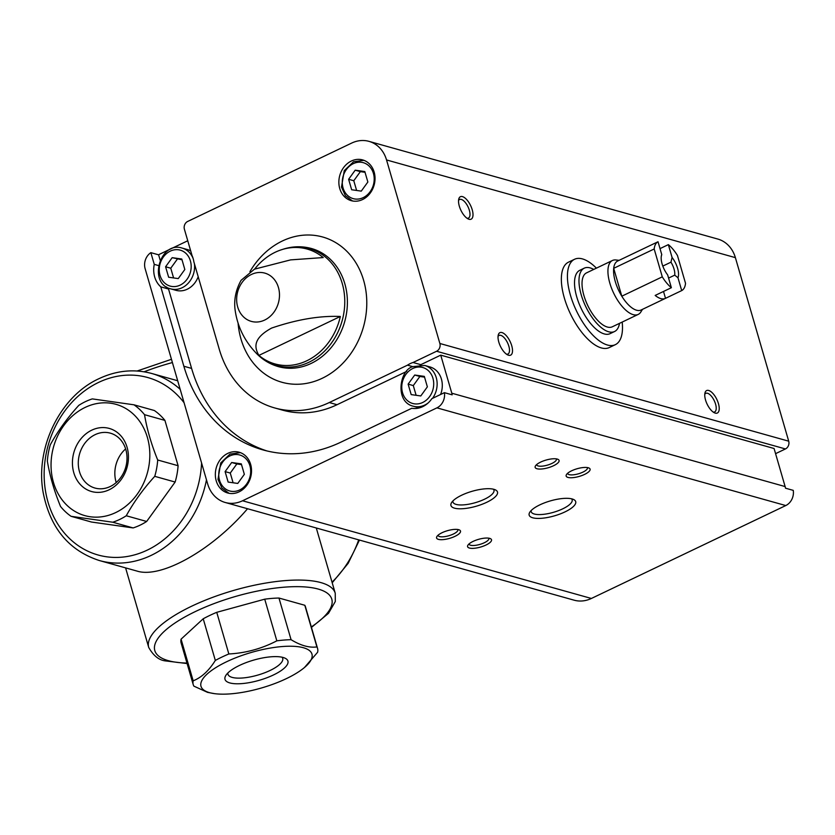 <?xml version="1.0" encoding="UTF-8"?>
<svg xmlns="http://www.w3.org/2000/svg" width="835" height="835" viewBox="0 0 835 835"><rect width="100%" height="100%" fill="white"/><g stroke="black" fill="none" stroke-linecap="round" stroke-linejoin="round"><path stroke-width="1.25" d="M214.459 693.645L207.571 692.372L193.887 686.14A64.744 20.698 -16.2 0 1 193.219 684.596A64.744 20.698 -16.2 0 1 193.177 680.817C201.517 677.519 208.896 670.724 215.326 660.433A64.744 20.698 -16.2 0 1 228.842 653.972C245.751 653.074 261.752 648.691 276.834 640.831A64.744 20.698 -16.2 0 1 291.071 639.693C300.673 645.549 309.294 647.97 316.903 646.927A64.744 20.698 -16.2 0 1 317.571 648.471A64.744 20.698 -16.2 0 1 317.624 652.25L304.493 667.489A57.772 18.474 -16.2 0 1 214.459 693.645A57.772 18.474 -16.2 0 1 209.491 692.643A57.772 18.474 -16.2 0 1 219.511 665.422A57.772 18.474 -16.2 0 1 291.874 646.248A57.772 18.474 -16.2 0 1 304.493 667.489M276.834 640.831L264.726 599.175A64.744 20.698 -16.2 0 1 278.963 598.037L291.071 639.693M228.842 653.972L216.745 612.316A64.744 20.698 -16.2 0 0 203.218 618.777L181.07 639.161L193.177 680.817M215.326 660.433L203.218 618.777M316.903 646.927L304.806 605.271A64.744 20.698 -16.2 0 1 305.474 606.815L317.571 648.471M193.219 684.596L181.122 642.94A64.744 20.698 -16.2 0 1 181.07 639.161M144.528 414.682C146.95 429.221 151.344 444.324 157.7 460.002A64.744 54.546 105.6 0 1 154.746 476.336C143.338 488.851 133.84 501.992 126.262 515.759A64.744 54.546 105.6 0 1 112.735 522.219L71.09 516.322A64.744 54.546 105.6 0 1 60.517 506.448C54.16 490.803 49.776 475.699 47.355 461.129A64.744 54.546 105.6 0 1 50.309 444.784C57.772 431.173 67.27 418.032 78.793 405.372A64.744 54.546 105.6 0 1 85.41 401.645A64.744 54.546 105.6 0 1 92.309 398.9L133.965 404.808A64.744 54.546 105.6 0 1 144.528 414.682L164.923 420.391A64.744 54.546 105.6 0 0 154.36 410.517L133.965 404.808M85.16 407.407A57.772 48.67 105.6 0 1 148.755 466.817A57.772 48.67 105.6 0 1 67.395 505.707A57.772 48.67 105.6 0 1 85.16 407.407M157.7 460.002L178.095 465.711A64.744 54.546 105.6 0 1 175.141 482.045L154.746 476.336M126.262 515.759L146.657 521.468A64.744 54.546 105.6 0 1 133.13 527.929L112.735 522.219M71.09 516.322L91.485 522.032L133.13 527.929M247.546 508.734C212.33 549.962 161.228 578.801 137.044 571.088L99.313 560.525A97.121 81.82 105.6 0 0 206.475 479.812M91.777 430.161A32.763 27.607 105.6 0 1 127.838 463.853A32.763 27.607 105.6 0 1 81.694 485.907A32.763 27.607 105.6 0 1 91.777 430.161M178.095 465.711L164.923 420.391M146.657 521.468L175.141 482.045M229.823 682.926A32.763 10.479 -16.2 0 1 225.857 675.411A32.763 10.479 -16.2 0 1 253.537 660.141A32.763 10.479 -16.2 0 1 285.09 658.199A32.763 10.479 -16.2 0 1 271.678 675.786A32.763 10.479 -16.2 0 1 229.823 682.926M264.726 599.175L216.745 612.316M304.806 605.271L278.963 598.037M95.117 434.659A28.505 24.006 105.6 0 1 110.335 433.156A28.505 24.006 105.6 0 1 125.772 467.068A28.505 24.006 105.6 0 1 94.96 488.047A28.505 24.006 105.6 0 1 78.281 463.018A28.505 24.006 105.6 0 1 95.117 434.659M116.211 482.526A28.505 24.006 105.6 0 1 125.636 448.896M282.073 657.208A28.505 9.112 -16.2 0 1 282.7 658.366A28.505 9.112 -16.2 0 1 264.246 672.947A28.505 9.112 -16.2 0 1 232.161 677.394A28.505 9.112 -16.2 0 1 227.965 674.273A28.505 9.112 -16.2 0 1 227.882 672.958M622.19 322.07A47.313 20.52 -115.5 0 1 615.353 344.657L609.279 347.558A47.313 20.52 -115.5 0 1 570.368 313.72A47.313 20.52 -115.5 0 1 568.468 262.18L574.543 259.278A47.313 20.52 -115.5 0 1 596.42 268.15M407.49 365.166A23.662 19.936 105.6 0 1 413.054 362.505L436.59 351.253A5.981 5.031 -74.4 0 0 439.868 343.488L386.542 159.955A32.377 27.273 -74.4 0 0 368.955 141.355A32.377 27.273 -74.4 0 0 351.671 143.077L187.677 221.452A5.981 5.031 -74.4 0 0 184.399 229.218L192.05 255.562A23.662 19.936 -74.4 0 1 193.856 261.793L219.281 349.312A102.1 86.015 -74.4 0 0 274.757 407.96A102.1 86.015 -74.4 0 0 329.282 402.543L407.49 365.166L412.897 366.68M166.541 286.979A23.662 19.936 -74.4 0 0 168.545 289.025L160.79 286.854L183.857 366.241A145.687 122.735 -74.4 0 0 263.004 449.919A145.687 122.735 -74.4 0 0 340.805 442.195L411.738 408.284A23.662 19.936 105.6 0 0 431.841 398.681L444.408 392.669L452.163 394.84A12.953 10.907 -74.4 0 0 451.798 393.212L440.734 355.146L420.809 364.676L413.054 362.505M168.545 289.025L191.601 368.412A145.687 122.735 -74.4 0 0 266.908 450.931M158.493 265.551L154.256 264.361A23.662 19.936 -74.4 0 0 160.79 286.854M154.256 264.361L150.853 252.65L158.608 254.821L160.174 260.207M775.569 453.655L785.432 448.948A5.981 5.031 -74.4 0 0 788.71 441.183L735.384 257.639A32.377 27.273 -74.4 0 0 717.797 239.05L368.955 141.355M440.734 355.146L774.076 448.499L785.13 486.565A12.953 10.907 -74.4 0 1 785.495 488.193L793.25 490.364A12.953 10.907 -74.4 0 1 785.777 505.551L591.378 598.465A32.377 27.273 -74.4 0 1 574.094 600.177L225.252 502.493A32.377 27.273 -74.4 0 0 242.536 500.77L436.935 407.856A12.953 10.907 -74.4 0 0 444.408 392.669M406.666 371.429L337.037 404.714L329.282 402.543M150.853 252.65A12.953 10.907 -74.4 0 0 145.133 268.682L207.654 483.893A32.377 27.273 -74.4 0 0 225.252 502.493M187.75 240.762L159.986 254.038A12.953 10.907 -74.4 0 0 158.608 254.821M227.84 453.353A21.167 17.838 105.6 0 1 239.144 452.226A21.167 17.838 105.6 0 1 250.604 477.422A21.167 17.838 105.6 0 1 227.725 492.994A21.167 17.838 105.6 0 1 215.336 474.405A21.167 17.838 105.6 0 1 227.84 453.353M254.644 269.089A59.65 50.246 -74.4 0 1 275.289 252.212A59.65 50.246 -74.4 0 1 280.654 250.02A59.65 50.246 -74.4 0 1 323.228 257.566L290.622 259.883L254.456 269.173L241.075 280.32C236.044 289.453 233.998 298.867 234.927 308.553C236.963 325.18 243.737 339.699 255.249 352.13C261.689 359.217 269.413 364.06 278.431 366.648A61.331 51.666 105.6 0 0 344.73 321.517A61.331 51.666 105.6 0 0 311.518 248.527C302.458 246.054 293.346 246.179 284.161 248.893A60.736 51.165 105.6 0 1 342.131 320.797A60.736 51.165 105.6 0 1 255.249 352.13M258.881 355.407A59.65 50.246 -74.4 0 0 340.336 316.475L258.881 355.407C255.082 348.529 251.575 338.989 271.636 328.061C296.874 319.471 319.774 315.609 340.336 316.475M572.132 498.954A24.225 7.745 163.8 0 0 548.752 501.386A24.225 7.745 163.8 0 0 529.808 512.22A24.225 7.745 163.8 0 0 554.597 515.811A24.225 7.745 163.8 0 0 573.603 499.497A24.225 7.745 163.8 0 0 572.132 498.954M486.795 502.263A24.225 7.745 163.8 0 0 495.395 489.874A24.225 7.745 163.8 0 0 472.057 491.304A24.225 7.745 163.8 0 0 451.589 502.597A24.225 7.745 163.8 0 0 460.513 508.797A24.225 7.745 163.8 0 0 486.795 502.263M584.573 474.405A12.452 3.977 163.8 0 0 588.999 468.028A12.452 3.977 163.8 0 0 577.006 468.769A12.452 3.977 163.8 0 0 566.485 474.572A12.452 3.977 163.8 0 0 571.067 477.756A12.452 3.977 163.8 0 0 584.573 474.405M455.002 536.331A12.452 3.977 163.8 0 0 459.417 529.964A12.452 3.977 163.8 0 0 447.435 530.695A12.452 3.977 163.8 0 0 436.914 536.498A12.452 3.977 163.8 0 0 441.496 539.692A12.452 3.977 163.8 0 0 455.002 536.331M486.012 545.015A12.452 3.977 163.8 0 0 490.427 538.648A12.452 3.977 163.8 0 0 478.434 539.379A12.452 3.977 163.8 0 0 467.924 545.182A12.452 3.977 163.8 0 0 472.506 548.376A12.452 3.977 163.8 0 0 486.012 545.015M553.563 465.721A12.452 3.977 163.8 0 0 557.989 459.344A12.452 3.977 163.8 0 0 545.996 460.085A12.452 3.977 163.8 0 0 535.475 465.888A12.452 3.977 163.8 0 0 540.057 469.072A12.452 3.977 163.8 0 0 553.563 465.721M718.444 403.608A12.452 5.396 -115.5 0 1 714.353 412.761A12.452 5.396 -115.5 0 1 707.12 404.13A12.452 5.396 -115.5 0 1 704.938 393.066A12.452 5.396 -115.5 0 1 711.128 391.792A12.452 5.396 -115.5 0 1 718.444 403.608M472.224 209.762A12.452 5.396 -115.5 0 1 468.132 218.916A12.452 5.396 -115.5 0 1 460.899 210.274A12.452 5.396 -115.5 0 1 458.718 199.221A12.452 5.396 -115.5 0 1 464.918 197.947A12.452 5.396 -115.5 0 1 472.224 209.762M511.73 345.711A12.452 5.396 -115.5 0 1 507.628 354.875A12.452 5.396 -115.5 0 1 500.395 346.233A12.452 5.396 -115.5 0 1 498.213 335.179A12.452 5.396 -115.5 0 1 504.413 333.896A12.452 5.396 -115.5 0 1 511.73 345.711M351.347 161.03A21.167 17.838 105.6 0 1 362.651 159.913A21.167 17.838 105.6 0 1 374.122 185.099A21.167 17.838 105.6 0 1 351.232 200.671A21.167 17.838 105.6 0 1 338.853 182.093A21.167 17.838 105.6 0 1 351.347 161.03M498.036 336.526A10.291 4.467 -115.5 0 1 499.069 335.451A10.291 4.467 -115.5 0 1 508.859 346.243A10.291 4.467 -115.5 0 1 507.951 354.03A10.291 4.467 -115.5 0 1 506.459 354.165M458.53 200.577A10.291 4.467 -115.5 0 1 459.574 199.502A10.291 4.467 -115.5 0 1 469.353 210.284A10.291 4.467 -115.5 0 1 468.456 218.081A10.291 4.467 -115.5 0 1 466.963 218.206M704.75 394.423A10.291 4.467 -115.5 0 1 705.794 393.348A10.291 4.467 -115.5 0 1 715.574 404.13A10.291 4.467 -115.5 0 1 714.677 411.926A10.291 4.467 -115.5 0 1 713.184 412.062M536.613 464.615A10.291 3.288 163.8 0 0 536.654 464.813A10.291 3.288 163.8 0 0 551.883 463.446A10.291 3.288 163.8 0 0 556.423 459.073A10.291 3.288 163.8 0 0 556.35 458.885M469.051 543.909A10.291 3.288 163.8 0 0 469.093 544.117A10.291 3.288 163.8 0 0 484.321 542.74A10.291 3.288 163.8 0 0 488.861 538.377A10.291 3.288 163.8 0 0 488.788 538.178M438.051 535.225A10.291 3.288 163.8 0 0 438.083 535.433A10.291 3.288 163.8 0 0 453.311 534.056A10.291 3.288 163.8 0 0 457.862 529.693A10.291 3.288 163.8 0 0 457.778 529.494M567.623 473.299A10.291 3.288 163.8 0 0 567.664 473.497A10.291 3.288 163.8 0 0 582.882 472.13A10.291 3.288 163.8 0 0 587.433 467.757A10.291 3.288 163.8 0 0 587.36 467.569M452.935 500.948A21.334 6.816 163.8 0 0 452.977 502.065A21.334 6.816 163.8 0 0 484.519 499.215A21.334 6.816 163.8 0 0 493.944 490.155A21.334 6.816 163.8 0 0 493.381 489.195M531.144 510.571A21.334 6.816 163.8 0 0 531.185 511.688A21.334 6.816 163.8 0 0 553.574 512.283A21.334 6.816 163.8 0 0 572.152 499.789A21.334 6.816 163.8 0 0 571.589 498.819M420.13 364.885A23.662 19.936 105.6 0 1 420.809 364.676M274.757 407.96L282.512 410.131A102.1 86.015 -74.4 0 0 337.037 404.714M432.551 398.347A21.167 17.838 105.6 0 0 424.754 365.469L429.921 366.92A21.167 17.838 105.6 0 1 440.577 394.506M419.368 407.897A21.167 17.838 105.6 0 1 418.502 407.689L413.335 406.238A21.167 17.838 105.6 0 0 428.209 402.898M193.188 258.693A21.167 17.838 -74.4 0 0 182.218 248.11C159.85 240.616 147.795 283.66 170.799 288.879L175.966 290.319A21.167 17.838 -74.4 0 0 187.27 289.202A21.167 17.838 -74.4 0 0 198.198 276.729M190.704 250.928A21.167 17.838 -74.4 0 0 187.384 249.561L182.218 248.11M420.788 395.957L427.363 386.855L424.326 376.387L414.713 375.03L408.127 384.131L411.175 394.6L420.788 395.957M424.545 377.138L419.88 376.47L413.294 385.582L416.122 395.299M413.294 385.582L408.127 384.131M419.88 376.47L414.713 375.03M244.342 474.332L241.305 463.863L231.681 462.506L225.106 471.608L228.143 482.077L237.766 483.434L244.342 474.332M241.524 464.615L236.848 463.947L230.272 473.059L233.101 482.776M230.272 473.059L225.106 471.608M236.848 463.947L231.681 462.506M168.639 277.23L165.591 266.772L172.177 257.671L181.79 259.027L184.827 269.496L178.252 278.598L168.639 277.23M182.009 259.779L172.177 257.671M177.344 259.111L170.757 268.212L165.591 266.772M170.757 268.212L173.586 277.94M367.859 182.02L364.811 171.551L355.199 170.183L348.623 179.295L351.66 189.754L361.273 191.121L367.859 182.02M365.031 172.292L360.365 171.634L353.789 180.736L356.608 190.463M353.789 180.736L348.623 179.295M360.365 171.634L355.199 170.183M615.353 344.657A47.313 20.52 -115.5 0 1 607.462 345.022A47.313 20.52 -115.5 0 1 573.06 302.969A47.313 20.52 -115.5 0 1 574.543 259.278M681.704 290.59L677.978 277.742A14.947 6.482 -115.5 0 0 672.081 257.483L668.355 244.634A27.148 11.773 -115.5 0 1 677.446 255.489L685.535 283.357A27.148 11.773 -115.5 0 1 681.704 290.59L665.505 298.335L663.512 291.446M658.022 241.743L661.748 254.581A14.947 6.482 -115.5 0 0 661.403 255.698A14.947 6.482 -115.5 0 0 667.635 274.851L671.371 287.699A27.148 11.773 -115.5 0 1 662.28 276.844L654.181 248.976A27.148 11.773 -115.5 0 1 658.022 241.743L641.823 249.488A27.148 11.773 64.5 0 1 641.958 249.415L617.66 261.031A27.148 11.773 -115.5 0 0 613.694 268.327L654.181 248.976M668.355 244.634L660.015 248.621M671.371 287.699L655.172 295.433A27.148 11.773 64.5 0 0 665.37 298.398A27.148 11.773 64.5 0 0 665.505 298.335M662.28 276.844L621.793 296.195A27.148 11.773 -115.5 0 1 613.694 268.327L621.793 296.195A27.148 11.773 -115.5 0 0 636.541 310.213A27.148 11.773 -115.5 0 0 641.071 310.015L665.37 298.398M672.081 257.483L670.954 262.18A12.243 5.313 -115.5 0 1 674.722 275.143L677.978 277.742M661.289 256.282L661.748 254.581M670.954 262.18L662.802 266.083M674.722 275.143L668.574 278.076M642.501 309.326L640.842 311.977A29.883 12.963 -115.5 0 1 638.201 314.419A29.883 12.963 -115.5 0 1 633.222 314.649A29.883 12.963 -115.5 0 1 611.491 288.085A29.883 12.963 -115.5 0 1 612.431 260.489A29.883 12.963 -115.5 0 1 615.979 259.977L619.09 260.343M638.201 314.419L612.295 326.798A29.883 12.963 -115.5 0 1 607.306 327.028A29.883 12.963 -115.5 0 1 585.585 300.475A29.883 12.963 -115.5 0 1 586.514 272.878L612.431 260.489M619.507 323.354A35.112 15.228 -115.5 0 1 614.55 331.526A35.112 15.228 -115.5 0 1 608.684 331.787A35.112 15.228 -115.5 0 1 583.164 300.59A35.112 15.228 -115.5 0 1 584.26 268.16A35.112 15.228 -115.5 0 1 593.737 269.434M614.55 331.526L610.093 333.656A35.112 15.228 -115.5 0 1 604.237 333.916A35.112 15.228 -115.5 0 1 578.707 302.719A35.112 15.228 -115.5 0 1 579.814 270.289L584.26 268.16M177.698 380.75L151.688 373.475A97.121 81.82 105.6 0 1 180.193 389.34M144.09 371.794A97.121 31.052 -16.2 0 1 172.407 362.547M358.695 539.859A97.121 81.82 105.6 0 1 332.027 582.172M125.594 567.884L148.713 647.438A97.121 31.052 -16.2 0 1 233.32 590.533A97.121 31.052 -16.2 0 1 335.242 593.247L316.288 527.981M201.579 462.966A92.142 77.624 105.6 0 1 128.392 556.287A92.142 77.624 105.6 0 1 45.591 491.575A92.142 77.624 105.6 0 1 98.561 382.43A92.142 77.624 105.6 0 1 184.086 402.752M186.967 663.073A92.142 29.455 -16.2 0 1 168.388 660.683A92.142 29.455 -16.2 0 1 188.167 615.176A92.142 29.455 -16.2 0 1 307.061 587.109A92.142 29.455 -16.2 0 1 311.319 626.939M191.601 368.412L183.857 366.241M436.59 351.253L785.432 448.948M451.798 393.212L785.13 486.565M436.935 407.856L785.777 505.551M251.439 274.454A25.06 21.105 105.6 0 1 278.441 287.511A25.06 21.105 105.6 0 1 264.695 320.045A25.06 21.105 105.6 0 1 237.693 306.988A25.06 21.105 105.6 0 1 251.439 274.454M242.536 500.77L591.378 598.465M439.868 343.488L788.71 441.183M386.542 159.955L735.384 257.639M249.915 271.667A75.442 63.554 105.6 0 1 282.355 240.991A75.442 63.554 105.6 0 1 364.905 285.351A75.442 63.554 105.6 0 1 313.198 381.783A75.442 63.554 105.6 0 1 238.111 323.5M412.814 368.496A18.673 15.74 105.6 0 1 433.365 387.701A18.673 15.74 105.6 0 1 407.062 400.278A18.673 15.74 105.6 0 1 412.814 368.496M229.792 455.973A18.673 15.74 105.6 0 1 250.343 475.178A18.673 15.74 105.6 0 1 224.041 487.755A18.673 15.74 105.6 0 1 229.792 455.973M170.799 288.879A21.167 17.838 -74.4 0 0 182.103 287.751A21.167 17.838 -74.4 0 0 194.43 263.745M180.151 285.121A18.673 15.74 -74.4 0 0 185.892 253.349A18.673 15.74 -74.4 0 0 159.589 265.916A18.673 15.74 -74.4 0 0 180.151 285.121M353.299 163.66A18.673 15.74 105.6 0 1 373.861 182.865A18.673 15.74 105.6 0 1 347.558 195.432A18.673 15.74 105.6 0 1 353.299 163.66M151.688 373.475C134.059 368.736 116.493 370.469 99 378.662C60.078 396.301 34.903 447.988 43.19 492.681C50.163 527.95 68.867 550.557 99.313 560.525M137.128 371.001L171.457 359.3M359.447 540.078L348.195 563.291L332.205 582.788M148.713 647.438C153.452 655.809 159.13 660.308 165.727 660.944L187.103 663.543M311.455 627.419L328.51 613.318L335.294 601.513L335.242 593.247M280.654 250.02L284.161 248.893M424.754 365.469L413.033 366.617C399.6 369.467 394.475 401.979 413.335 406.238M240.396 452.643L230.001 454.094L220.743 462.934L217.987 479.405L221.943 488.099L229.02 493.297M363.914 160.32L353.518 161.771L344.26 170.622L341.494 187.092L345.45 195.787L352.527 200.974"/></g></svg>
